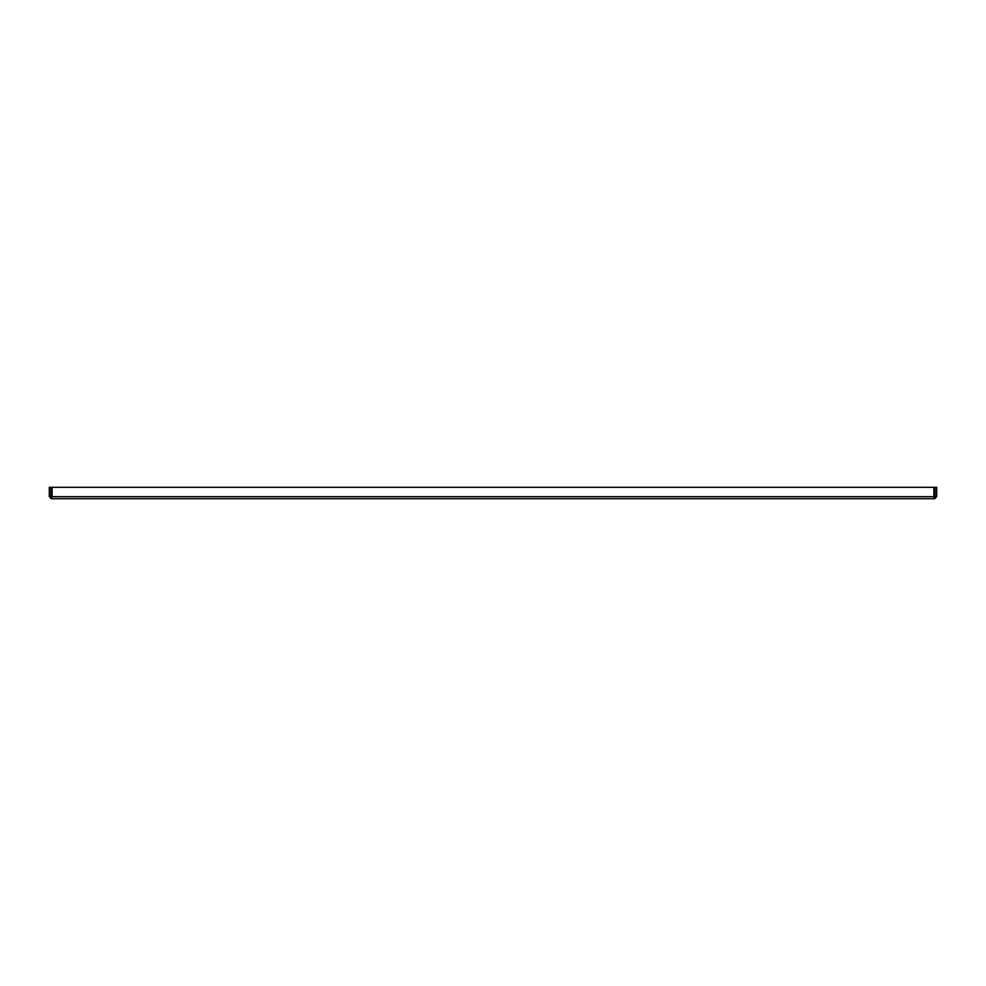 <?xml version="1.0" encoding="UTF-8"?>
<svg xmlns="http://www.w3.org/2000/svg" width="986" height="986" viewBox="0 0 986 986"><rect width="100%" height="100%" fill="white"/><g stroke="black" fill="none" stroke-linecap="round" stroke-linejoin="round"><path stroke-width="1.48" d="M935.073 496.673L933.915 496.673L934.666 498.706L51.334 498.706L52.085 496.673L51.334 497.08L52.085 496.673L52.085 487.294L933.915 487.294L933.915 496.673L934.666 498.706L936.7 496.673L936.7 487.294L935.073 487.294L935.073 496.673L936.7 496.673M50.927 496.673L51.334 498.706L49.3 496.673L49.3 487.294L50.927 487.294L50.927 496.673L49.3 496.673M52.085 496.673L933.915 496.673"/></g></svg>
